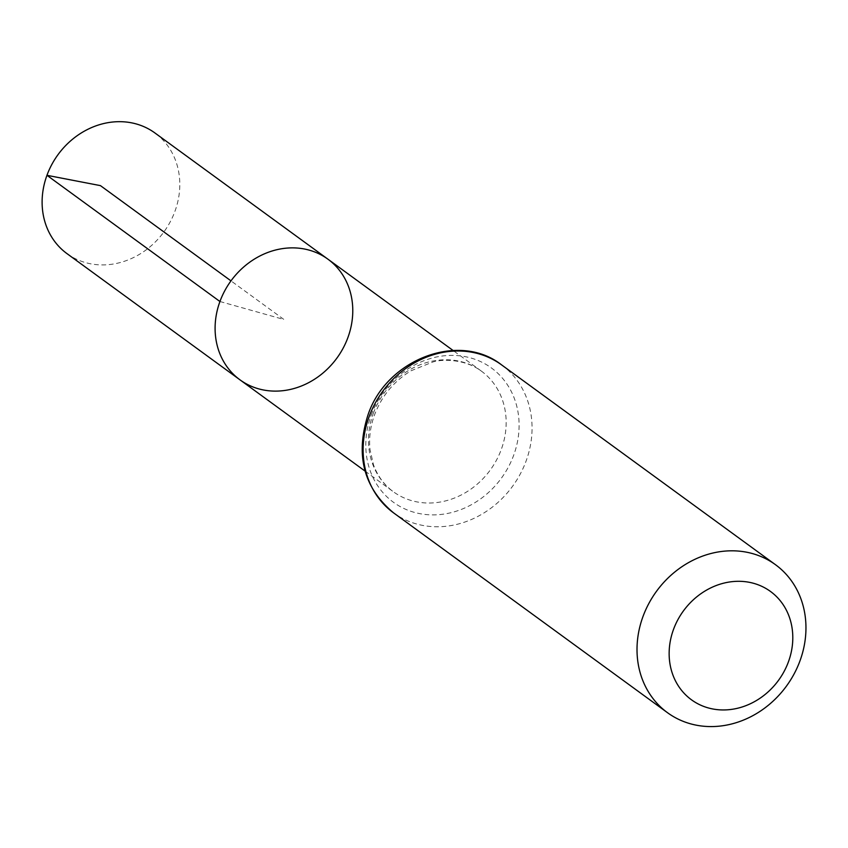 <?xml version="1.0" encoding="UTF-8"?>
<svg xmlns="http://www.w3.org/2000/svg" width="848" height="848" viewBox="0 0 848 848"><rect width="100%" height="100%" fill="white"/><g stroke="black" fill="none" stroke-linecap="round" stroke-linejoin="round"><path stroke-width="0.64" stroke-dasharray="4.24 3.18" d="M239.942 379.809A74.656 65.54 126.1 0 0 336.889 358.121A74.656 65.54 126.1 0 0 327.932 259.181M66.96 253.605A74.656 65.54 126.1 0 0 174.953 211.279A74.656 65.54 126.1 0 0 154.951 132.988M219.939 301.517L283.942 319.495L230.985 280.868M373.311 413.411A74.656 65.54 -53.9 0 1 481.314 371.074A74.656 65.54 -53.9 0 1 490.271 470.015A74.656 65.54 -53.9 0 1 393.313 491.702A74.656 65.54 -53.9 0 1 373.311 413.411M501.581 364.884A91.595 80.422 -53.9 0 1 512.563 486.286A91.595 80.422 -53.9 0 1 393.61 512.892M371.191 415.117A83.125 72.981 -53.9 0 1 502.546 378.293A83.125 72.981 -53.9 0 1 453.616 512.001A83.125 72.981 -53.9 0 1 371.191 415.117M365.075 471.096L393.313 491.702C384.229 485.035 377.614 476.067 373.48 464.799L370.014 449.578C368.806 438.151 370.311 426.586 374.519 414.916C381.759 395.91 393.928 381.197 411.015 370.777L432.777 362.032C441.903 359.096 464.778 358.736 481.314 371.074L453.076 350.478"/><path stroke-width="1.27" d="M219.939 301.517A74.656 65.54 126.1 0 0 239.942 379.809A74.656 65.54 -53.9 0 1 230.985 280.868A74.656 65.54 -53.9 0 1 327.932 259.181A74.656 65.54 126.1 0 0 219.939 301.517L46.958 175.313L100.446 185.627L230.985 280.868M673.492 629.47A67.056 58.872 -53.9 0 1 779.45 599.78A67.056 58.872 -53.9 0 1 739.986 707.624A67.056 58.872 -53.9 0 1 673.492 629.47M642.954 616.634A91.595 80.422 -53.9 0 1 775.475 564.694A91.595 80.422 -53.9 0 1 786.456 686.096A91.595 80.422 -53.9 0 1 667.503 712.702A91.595 80.422 -53.9 0 1 642.954 616.634M347.934 337.472A74.656 65.54 -53.9 0 1 239.942 379.809L66.96 253.605A74.656 65.54 126.1 0 1 58.003 154.665A74.656 65.54 126.1 0 1 154.951 132.988L327.932 259.181A74.656 65.54 -53.9 0 1 347.934 337.472M369.06 416.824A91.595 80.422 -53.9 0 1 501.581 364.884C458.842 331.208 386.052 359.626 367.862 415.319C355.238 455.503 363.813 488.024 393.61 512.892A91.595 80.422 -53.9 0 1 369.06 416.824M453.076 350.478L327.932 259.181M365.075 471.096L239.942 379.809M775.475 564.694L501.581 364.884M667.503 712.702L393.61 512.892"/></g></svg>
